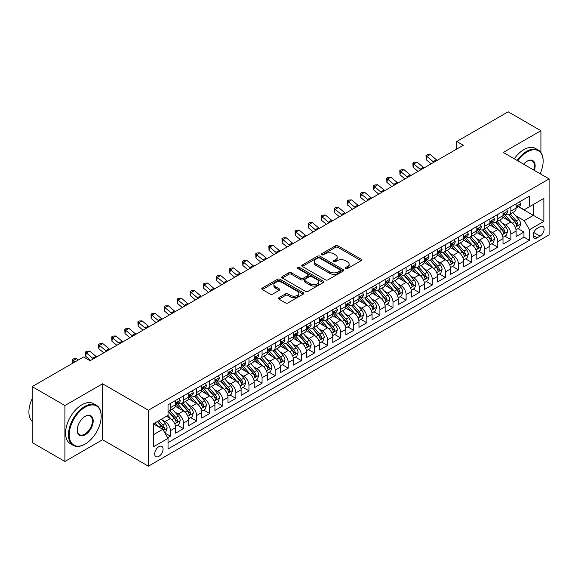 <?xml version="1.0" encoding="UTF-8"?>
<svg xmlns="http://www.w3.org/2000/svg" width="578" height="578" viewBox="0 0 578 578"><rect width="100%" height="100%" fill="white"/><g stroke="black" fill="none" stroke-linecap="round" stroke-linejoin="round"><path stroke-width="0.87" d="M345.637 268.589A1.272 0.737 0 0 0 347.443 268.589L361.098 260.707A1.821 1.048 0 0 0 361.626 259.963A1.821 1.048 0 0 0 361.098 259.219L337.957 245.86A1.821 1.048 0 0 0 335.392 245.86L321.729 253.749A1.272 0.737 0 0 0 321.361 254.269A1.272 0.737 0 0 0 321.729 254.79A1.272 0.737 0 0 0 323.528 254.79L325.298 253.764A5.816 3.36 0 0 1 333.528 253.764L335.457 254.876A5.816 3.36 0 0 1 337.155 257.253A5.816 3.36 0 0 1 335.457 259.63L333.687 260.649A1.272 0.737 0 0 0 333.311 261.169A1.272 0.737 0 0 0 333.687 261.69A1.272 0.737 0 0 0 335.486 261.69L337.256 260.671A5.816 3.36 0 0 1 345.478 260.671L347.407 261.783A5.816 3.36 0 0 1 349.112 264.153A5.816 3.36 0 0 1 347.407 266.53L345.637 267.549A1.272 0.737 0 0 0 345.268 268.069A1.272 0.737 0 0 0 345.637 268.589L345.637 267.549M158.871 456.367A5.925 3.425 120 0 0 162.743 451.143A5.925 3.425 120 0 0 161.833 446.397A5.925 3.425 120 0 0 158.871 446.693A5.925 3.425 120 0 0 154.998 451.909A5.925 3.425 120 0 0 155.908 456.663A5.925 3.425 120 0 0 158.871 456.367M278.964 297.663A1.821 1.048 0 0 0 278.43 298.407A1.821 1.048 0 0 0 278.964 299.144L285.453 302.894A1.821 1.048 0 0 0 288.025 302.894L303.19 294.137A1.821 1.048 0 0 0 303.725 293.393A1.821 1.048 0 0 0 303.19 292.656L280.055 279.297A1.821 1.048 0 0 0 277.483 279.297L262.318 288.054A1.821 1.048 0 0 0 261.783 288.79A1.821 1.048 0 0 0 262.318 289.535L270.157 294.065A1.821 1.048 0 0 0 272.729 294.065L279.217 290.315A1.821 1.048 0 0 0 279.752 289.571A1.821 1.048 0 0 0 279.217 288.834L275.33 286.587A4.862 2.811 0 0 1 273.907 284.6A4.862 2.811 0 0 1 276.905 282.006A4.862 2.811 0 0 1 282.209 282.613L297.439 291.406A4.862 2.811 0 0 1 298.862 293.393A4.862 2.811 0 0 1 295.864 295.987A4.862 2.811 0 0 1 290.561 295.38L288.025 293.913A1.821 1.048 0 0 0 285.453 293.913L278.964 297.663L278.964 299.144M102.559 383.785L64.909 405.525L32.173 386.624L32.173 442.567L64.909 461.468L102.559 439.735L148.394 466.193L148.394 410.25L102.559 383.785L102.559 439.735M540.914 152.491L540.914 130.707L503.265 152.44L549.1 178.905L148.394 410.25M540.914 130.707L508.178 111.807L456.779 141.48L456.779 149.037M32.173 386.624L83.572 356.951L90.117 360.73L463.325 145.259L456.779 141.48M325.428 279.817A1.821 1.048 0 0 0 328.001 279.817L343.166 271.06A1.821 1.048 0 0 0 343.7 270.316A1.821 1.048 0 0 0 343.166 269.572L320.031 256.213A1.821 1.048 0 0 0 317.459 256.213L302.294 264.97A1.821 1.048 0 0 0 301.759 265.714A1.821 1.048 0 0 0 302.294 266.458L325.428 279.817M298.364 268.864A1.272 0.737 0 0 1 299.657 269.045L299.657 267.535L323.181 281.11A1.821 1.048 0 0 1 323.709 281.854A1.821 1.048 0 0 1 323.181 282.599L308.009 291.355A1.821 1.048 0 0 1 305.437 291.355L282.302 277.996L282.302 276.515A1.821 1.048 0 0 0 281.768 277.252A1.821 1.048 0 0 0 282.302 277.996M282.302 276.515L288.798 272.765A1.821 1.048 0 0 1 291.363 272.765L300.748 278.184A1.821 1.048 0 0 0 303.32 278.184L307.626 275.699A1.821 1.048 0 0 0 308.161 274.955A1.821 1.048 0 0 0 307.626 274.21L297.858 268.568A1.272 0.737 0 0 1 297.482 268.055A1.272 0.737 0 0 1 298.27 267.376A1.272 0.737 0 0 1 299.657 267.535M167.678 437.748L170.394 436.18L164.954 433.045M161.869 419.693L165.156 421.593A7.406 4.277 60 0 1 170.394 430.661L175.633 427.641L175.633 433.16L183.486 428.623L177.525 425.184M174.961 412.128L178.248 414.029A7.406 4.277 60 0 1 183.486 423.103L188.724 420.076L188.724 425.596L196.585 421.059L190.624 417.619M188.06 404.571L191.347 406.471A7.406 4.277 60 0 1 196.585 415.539L201.823 412.519L201.823 418.039L209.677 413.501L203.716 410.062M201.151 397.014L204.439 398.907A7.406 4.277 60 0 1 209.677 407.981L214.915 404.954L214.915 410.474L222.768 405.937L216.815 402.498M214.243 389.449L217.53 391.349A7.406 4.277 60 0 1 222.768 400.424L228.007 397.397L228.007 402.917L235.867 398.379L229.907 394.94M227.342 381.892L230.629 383.785A7.406 4.277 60 0 1 235.867 392.859L241.105 389.839L241.105 395.352L248.959 390.822L243.006 387.376M240.434 374.327L243.721 376.227A7.406 4.277 60 0 1 248.959 385.302L254.197 382.275L254.197 387.795L262.058 383.257L256.097 379.818M253.532 366.77L256.82 368.67A7.406 4.277 60 0 1 262.058 377.737L267.296 374.717L267.296 380.237L275.15 375.7L269.196 372.261M266.624 359.205L269.912 361.106A7.406 4.277 60 0 1 275.15 370.18L280.388 367.153L280.388 372.673L288.249 368.135L282.288 364.696M279.723 351.648L283.01 353.548A7.406 4.277 60 0 1 288.249 362.616L293.487 359.595L293.487 365.115L301.34 360.578L295.387 357.139M292.815 344.091L296.102 345.984A7.406 4.277 60 0 1 301.34 355.058L306.578 352.038L306.578 357.551L314.439 353.021L308.479 349.574M305.914 336.526L309.201 338.426A7.406 4.277 60 0 1 314.439 347.501L319.677 344.474L319.677 349.993L327.531 345.456L321.57 342.017M319.005 328.969L322.293 330.869A7.406 4.277 60 0 1 327.531 339.936L332.769 336.916L332.769 342.436L340.63 337.899L334.669 334.46M332.104 321.404L335.392 323.304A7.406 4.277 60 0 1 340.63 332.379L345.868 329.352L345.868 334.872L353.722 330.334L347.761 326.895M345.196 313.847L348.483 315.747A7.406 4.277 60 0 1 353.722 324.814L358.96 321.794L358.96 327.314L366.82 322.777L360.86 319.338M358.288 306.289L361.582 308.182A7.406 4.277 60 0 1 366.82 317.257L372.059 314.23L372.059 319.75L379.912 315.212L373.952 311.773M371.387 298.725L374.674 300.625A7.406 4.277 60 0 1 379.912 309.7L385.15 306.672L385.15 312.192L393.004 307.655L387.05 304.216M384.478 291.168L387.766 293.06A7.406 4.277 60 0 1 393.004 302.135L398.242 299.115L398.242 304.628L406.103 300.098L400.142 296.659M397.577 283.603L400.865 285.503A7.406 4.277 60 0 1 406.103 294.578L411.341 291.55L411.341 297.07L419.195 292.533L413.241 289.094M410.669 276.046L413.956 277.946A7.406 4.277 60 0 1 419.195 287.013L424.433 283.993L424.433 289.513L432.293 284.976L426.333 281.537M423.768 268.481L427.055 270.381A7.406 4.277 60 0 1 432.293 279.456L437.532 276.429L437.532 281.948L445.385 277.411L439.432 273.972M436.86 260.924L440.147 262.824A7.406 4.277 60 0 1 445.385 271.898L450.623 268.871L450.623 274.391L458.484 269.854L452.523 266.415M449.959 253.366L453.246 255.259A7.406 4.277 60 0 1 458.484 264.334L463.722 261.314L463.722 266.826L471.576 262.296L465.622 258.85M463.05 245.802L466.338 247.702A7.406 4.277 60 0 1 471.576 256.776L476.814 253.749L476.814 259.269L484.675 254.732L478.714 251.293M476.149 238.244L479.437 240.145A7.406 4.277 60 0 1 484.675 249.212L489.913 246.192L489.913 251.712L497.766 247.174L491.806 243.735M489.241 230.68L492.528 232.58A7.406 4.277 60 0 1 497.766 241.655L503.005 238.627L503.005 244.147L510.865 239.61L510.865 234.09A7.406 4.277 -120 0 0 505.627 225.023L502.34 223.122M504.905 236.171L510.865 239.61M175.633 427.641A7.406 4.277 -120 0 0 170.394 418.566L166.464 416.297M188.724 420.076A7.406 4.277 -120 0 0 183.486 411.009L175.387 406.327M201.823 412.519A7.406 4.277 -120 0 0 196.585 403.444L188.486 398.769M214.915 404.954A7.406 4.277 -120 0 0 209.677 395.887L201.578 391.212M228.007 397.397A7.406 4.277 -120 0 0 222.768 388.322L214.676 383.648M241.105 389.839A7.406 4.277 -120 0 0 235.867 380.765L227.768 376.09M254.197 382.275A7.406 4.277 -120 0 0 248.959 373.2L240.867 368.526M267.296 374.717A7.406 4.277 -120 0 0 262.058 365.643L253.959 360.968M280.388 367.153A7.406 4.277 -120 0 0 275.15 358.085L267.05 353.404M293.487 359.595A7.406 4.277 -120 0 0 288.249 350.521L280.149 345.846M306.578 352.038A7.406 4.277 -120 0 0 301.34 342.964L293.241 338.289M319.677 344.474A7.406 4.277 -120 0 0 314.439 335.399L306.34 330.724M332.769 336.916A7.406 4.277 -120 0 0 327.531 327.842L319.432 323.167M345.868 329.352A7.406 4.277 -120 0 0 340.63 320.284L332.531 315.602M358.96 321.794A7.406 4.277 -120 0 0 353.722 312.72L345.622 308.045M372.059 314.23A7.406 4.277 -120 0 0 366.82 305.162L358.721 300.488M385.15 306.672A7.406 4.277 -120 0 0 379.912 297.598L371.813 292.923M398.242 299.115A7.406 4.277 -120 0 0 393.004 290.04L384.912 285.366M411.341 291.55A7.406 4.277 -120 0 0 406.103 282.476L398.004 277.801M424.433 283.993A7.406 4.277 -120 0 0 419.195 274.918L411.103 270.244M437.532 276.429A7.406 4.277 -120 0 0 432.293 267.361L424.194 262.687M450.623 268.871A7.406 4.277 -120 0 0 445.385 259.797L437.286 255.122M463.722 261.314A7.406 4.277 -120 0 0 458.484 252.239L450.385 247.565M476.814 253.749A7.406 4.277 -120 0 0 471.576 244.675L463.477 240M489.913 246.192A7.406 4.277 -120 0 0 484.675 237.117L476.575 232.443M503.005 238.627A7.406 4.277 -120 0 0 497.766 229.56L489.667 224.878M540.062 226.757L537.186 228.426A5.744 3.316 120 0 0 533.436 233.483A5.744 3.316 120 0 0 534.31 238.085A5.744 3.316 120 0 0 537.186 237.796L540.062 236.135A5.744 3.316 120 0 0 543.811 231.077A5.744 3.316 120 0 0 542.937 226.475A5.744 3.316 120 0 0 540.062 226.757M148.394 466.193L549.1 234.849L549.1 178.905M153.632 434.591L162.794 429.302L168.032 438.377L168.032 448.962L529.455 240.296L529.455 229.712L524.217 220.637L515.432 215.565M168.032 438.377L153.632 446.693L153.632 423.703L168.032 415.387L168.032 404.802L529.455 196.137L529.455 206.722L543.862 198.406L543.862 221.388L529.455 229.712M178.183 403.104L178.248 403.141A7.406 4.277 60 0 0 181.954 403.509L187.193 400.482A7.406 4.277 -120 0 0 188.724 397.093L188.724 392.859M191.275 395.54L191.347 395.583A7.406 4.277 60 0 0 195.046 395.952L200.284 392.924A7.406 4.277 -120 0 0 201.823 389.536L201.823 385.302M204.374 387.983L204.439 388.019A7.406 4.277 60 0 0 208.145 388.387L213.383 385.367A7.406 4.277 -120 0 0 214.915 381.971L214.915 377.737M217.465 380.425L217.53 380.461A7.406 4.277 60 0 0 221.237 380.83L226.475 377.802A7.406 4.277 -120 0 0 228.007 374.414L228.007 370.18M230.557 372.861L230.629 372.904A7.406 4.277 60 0 0 234.336 373.265L239.574 370.245A7.406 4.277 -120 0 0 241.105 366.849L241.105 362.616M243.656 365.303L243.721 365.339A7.406 4.277 60 0 0 247.427 365.708L252.665 362.681A7.406 4.277 -120 0 0 254.197 359.292L254.197 355.058M256.748 357.739L256.82 357.782A7.406 4.277 60 0 0 260.526 358.15L265.757 355.123A7.406 4.277 -120 0 0 267.296 351.735L267.296 347.501M269.847 350.181L269.912 350.217A7.406 4.277 60 0 0 273.618 350.586L278.856 347.566A7.406 4.277 -120 0 0 280.388 344.17L280.388 339.936M282.938 342.617L283.01 342.66A7.406 4.277 60 0 0 286.71 343.029L291.948 340.001A7.406 4.277 -120 0 0 293.487 336.613L293.487 332.379M296.037 335.059L296.102 335.103A7.406 4.277 60 0 0 299.809 335.464L305.047 332.444A7.406 4.277 -120 0 0 306.578 329.048L306.578 324.814M309.129 327.502L309.201 327.538A7.406 4.277 60 0 0 312.9 327.907L318.138 324.879A7.406 4.277 -120 0 0 319.677 321.491L319.677 317.257M322.228 319.937L322.293 319.981A7.406 4.277 60 0 0 325.999 320.342L331.237 317.322A7.406 4.277 -120 0 0 332.769 313.933L332.769 309.7M335.319 312.38L335.392 312.416A7.406 4.277 60 0 0 339.091 312.785L344.329 309.757A7.406 4.277 -120 0 0 345.868 306.369L345.868 302.135M348.418 304.816L348.483 304.859A7.406 4.277 60 0 0 352.19 305.227L357.428 302.2A7.406 4.277 -120 0 0 358.96 298.812L358.96 294.578M361.51 297.258L361.582 297.294A7.406 4.277 60 0 0 365.282 297.663L370.52 294.643A7.406 4.277 -120 0 0 372.059 291.247L372.059 287.013M374.609 289.701L374.674 289.737A7.406 4.277 60 0 0 378.38 290.105L383.619 287.078A7.406 4.277 -120 0 0 385.15 283.69L385.15 279.456M387.701 282.136L387.766 282.18A7.406 4.277 60 0 0 391.472 282.541L396.71 279.521A7.406 4.277 -120 0 0 398.242 276.125L398.242 271.891M400.792 274.579L400.865 274.615A7.406 4.277 60 0 0 404.571 274.984L409.809 271.956A7.406 4.277 -120 0 0 411.341 268.568L411.341 264.334M413.891 267.014L413.956 267.058A7.406 4.277 60 0 0 417.663 267.426L422.901 264.399A7.406 4.277 -120 0 0 424.433 261.01L424.433 256.776M426.983 259.457L427.055 259.493A7.406 4.277 60 0 0 430.762 259.862L435.993 256.842A7.406 4.277 -120 0 0 437.532 253.446L437.532 249.212M440.082 251.892L440.147 251.936A7.406 4.277 60 0 0 443.853 252.304L449.092 249.277A7.406 4.277 -120 0 0 450.623 245.888L450.623 241.655M453.174 244.335L453.246 244.378A7.406 4.277 60 0 0 456.945 244.74L462.183 241.72A7.406 4.277 -120 0 0 463.722 238.324L463.722 234.09M466.273 236.778L466.338 236.814A7.406 4.277 60 0 0 470.044 237.182L475.282 234.155A7.406 4.277 -120 0 0 476.814 230.766L476.814 226.533M479.364 229.213L479.437 229.256A7.406 4.277 60 0 0 483.136 229.618L488.374 226.598A7.406 4.277 -120 0 0 489.913 223.209L489.913 218.975M492.463 221.656L492.528 221.692A7.406 4.277 60 0 0 496.235 222.06L501.473 219.033A7.406 4.277 -120 0 0 503.005 215.645L503.005 211.411M168.032 442.611L523.957 237.117L523.957 232.053L516.103 236.59L516.103 231.07A7.406 4.277 -120 0 0 510.865 221.995L502.766 217.321M505.555 214.091L505.627 214.135A7.406 4.277 -120 0 0 509.326 214.503A7.406 4.277 -120 0 0 510.865 211.107L510.865 206.873M509.326 214.503L514.565 211.476A7.406 4.277 -120 0 0 516.103 208.087L516.103 203.853M170.394 403.444L170.394 407.678A7.406 4.277 60 0 1 168.855 411.066A7.406 4.277 60 0 1 168.032 411.37M168.855 411.066L174.094 408.046A7.406 4.277 -120 0 0 175.633 404.658L175.633 400.417M183.486 395.887L183.486 400.12A7.406 4.277 60 0 1 181.954 403.509M196.585 388.322L196.585 392.556A7.406 4.277 60 0 1 195.046 395.952M209.677 380.765L209.677 384.999A7.406 4.277 60 0 1 208.145 388.387M222.768 373.2L222.768 377.434A7.406 4.277 60 0 1 221.237 380.83M235.867 365.643L235.867 369.877A7.406 4.277 60 0 1 234.336 373.265M248.959 358.085L248.959 362.319A7.406 4.277 60 0 1 247.427 365.708M262.058 350.521L262.058 354.755A7.406 4.277 60 0 1 260.526 358.15M275.15 342.964L275.15 347.197A7.406 4.277 60 0 1 273.618 350.586M288.249 335.399L288.249 339.633A7.406 4.277 60 0 1 286.71 343.029M301.34 327.842L301.34 332.075A7.406 4.277 60 0 1 299.809 335.464M314.439 320.277L314.439 324.518A7.406 4.277 60 0 1 312.9 327.907M327.531 312.72L327.531 316.954A7.406 4.277 60 0 1 325.999 320.342M340.63 305.162L340.63 309.396A7.406 4.277 60 0 1 339.091 312.785M353.722 297.598L353.722 301.832A7.406 4.277 60 0 1 352.19 305.227M366.82 290.04L366.82 294.274A7.406 4.277 60 0 1 365.282 297.663M379.912 282.476L379.912 286.71A7.406 4.277 60 0 1 378.38 290.105M393.004 274.918L393.004 279.152A7.406 4.277 60 0 1 391.472 282.541M406.103 267.361L406.103 271.595A7.406 4.277 60 0 1 404.571 274.984M419.195 259.797L419.195 264.03A7.406 4.277 60 0 1 417.663 267.426M432.293 252.239L432.293 256.473A7.406 4.277 60 0 1 430.762 259.862M445.385 244.675L445.385 248.908A7.406 4.277 60 0 1 443.853 252.304M458.484 237.117L458.484 241.351A7.406 4.277 60 0 1 456.945 244.74M471.576 229.56L471.576 233.794A7.406 4.277 60 0 1 470.044 237.182M484.675 221.995L484.675 226.229A7.406 4.277 60 0 1 483.136 229.618M497.766 214.438L497.766 218.672A7.406 4.277 60 0 1 496.235 222.06M497.766 241.655L497.766 247.174M484.675 249.212L484.675 254.732M471.576 256.776L471.576 262.296M458.484 264.334L458.484 269.854M445.385 271.898L445.385 277.411M432.293 279.456L432.293 284.976M419.195 287.013L419.195 292.533M406.103 294.578L406.103 300.098M393.004 302.135L393.004 307.655M379.912 309.7L379.912 315.212M366.82 317.257L366.82 322.777M353.722 324.814L353.722 330.334M340.63 332.379L340.63 337.899M327.531 339.936L327.531 345.456M314.439 347.501L314.439 353.021M301.34 355.058L301.34 360.578M288.249 362.616L288.249 368.135M275.15 370.18L275.15 375.7M262.058 377.737L262.058 383.257M248.959 385.302L248.959 390.822M235.867 392.859L235.867 398.379M222.768 400.424L222.768 405.937M209.677 407.981L209.677 413.501M196.585 415.539L196.585 421.059M183.486 423.103L183.486 428.623M170.394 430.661L170.394 436.18M162.794 429.302L153.632 424.006M524.217 220.637L533.386 215.341L533.386 204.453L543.862 198.406M518.387 206.686L543.862 221.388M518.654 206.534L524.217 209.749L529.455 206.722M540.914 174.18L540.914 171.854M64.909 405.525L64.909 461.468M517.996 228.613L523.957 232.053M523.957 237.117L529.455 240.296M346.15 268.77L347.407 268.04A5.816 3.36 0 0 0 349.112 265.67L349.112 264.153M337.155 257.253L337.155 258.763A5.816 3.36 0 0 1 335.457 261.14L334.192 261.87M361.069 260.721L337.957 247.377A1.821 1.048 0 0 0 335.392 247.377L322.242 254.963M343.144 271.068L320.031 257.73A1.821 1.048 0 0 0 317.459 257.73L302.316 266.472M339.951 270.836A1.272 0.737 0 0 0 340.326 270.316A1.272 0.737 0 0 0 339.951 269.796L319.641 258.07A1.272 0.737 0 0 0 317.842 258.07L315.978 259.146A5.816 3.36 0 0 0 314.273 261.523A5.816 3.36 0 0 0 315.978 263.893L329.865 271.913A5.816 3.36 0 0 0 338.087 271.913L339.951 270.836L339.951 272.346A1.272 0.737 0 0 0 340.326 271.826L340.326 270.316M314.273 261.523L314.273 263.033A5.816 3.36 0 0 0 315.978 265.41L315.978 263.893M339.951 272.346L338.087 273.423A5.816 3.36 0 0 1 329.865 273.423L315.978 265.41M282.331 278.011L288.798 274.275L288.798 272.765M308.161 274.955L308.161 276.465A1.821 1.048 0 0 1 307.626 277.209L303.32 279.694A1.821 1.048 0 0 1 300.748 279.694L291.363 274.275A1.821 1.048 0 0 0 288.798 274.275M299.657 269.045L323.153 282.613M310.487 283.805A4.862 2.811 0 0 0 315.783 284.412A4.862 2.811 0 0 0 318.789 281.818A4.862 2.811 0 0 0 317.365 279.831L311.997 276.732A1.821 1.048 0 0 0 309.425 276.732L305.119 279.217A1.821 1.048 0 0 0 304.584 279.962A1.821 1.048 0 0 0 305.119 280.706L310.487 283.805L310.487 285.315A4.862 2.811 0 0 0 315.783 285.922A4.862 2.811 0 0 0 318.789 283.328L318.789 281.818M304.584 279.962L304.584 281.472A1.821 1.048 0 0 0 305.119 282.216L305.119 280.706M310.487 285.315L305.119 282.216M298.862 293.393L298.862 294.91A4.862 2.811 0 0 1 295.864 297.497A4.862 2.811 0 0 1 290.561 296.89L288.025 295.423A1.821 1.048 0 0 0 285.453 295.423L278.986 299.158M273.907 284.6L273.907 286.11A4.862 2.811 0 0 0 275.33 288.097L275.33 286.587M279.196 290.329L275.33 288.097M303.168 294.151L280.055 280.807A1.821 1.048 0 0 0 277.483 280.807L262.34 289.549M515.988 229.769L519.376 227.819L520.684 224.04A4.906 2.832 -120 0 0 518.769 219.43L512.787 212.502M511.588 222.472L504.753 214.561M507.701 220.167L503.727 215.572A11.762 6.792 -120 0 0 503.366 215.168M508.662 214.763L514.716 221.771A4.906 2.832 60 0 1 516.465 225.153C517.202 226.143 517.722 225.839 518.033 224.25A4.906 2.832 -120 0 0 516.284 220.868L510.302 213.939M509.016 214.655L515.518 222.183A2.5 1.445 60 0 1 516.147 223.159L518.033 224.25M516.465 225.153L516.819 225.738M519.571 201.845L520.684 203.774A4.906 2.832 60 0 1 519.665 205.949L517.18 207.386A4.906 2.832 -120 0 0 518.033 206.252L517.931 205.819M516.262 207.61L516.284 207.61A4.906 2.832 -120 0 0 517.18 207.386M517.397 205.884L518.033 206.252C517.722 205.515 517.202 205.819 516.465 207.162A4.906 2.832 60 0 1 516.103 207.856M433.897 162.252A9.262 5.347 60 0 1 433.132 161.659L426.889 156.414L426.159 159.68L431.123 163.849M437.17 160.359A9.262 5.347 60 0 1 436.404 159.766L430.162 154.521L426.889 156.414L425.993 155.431L427.301 154.673L430.162 154.521M426.159 159.68L425.993 155.431M540.119 173.718A22.593 13.041 120 0 0 543.139 161.175A22.593 13.041 120 0 0 527.165 151.949A22.593 13.041 120 0 0 517.816 160.843M517.137 160.453A23.149 13.366 -60 0 1 526.775 151.27A23.149 13.366 -60 0 1 538.349 150.121A23.149 13.366 -60 0 1 543.139 160.72A23.149 13.366 -60 0 1 543.139 160.951M523.61 164.188A11.3 6.524 -60 0 1 527.165 161.175L527.165 161.175A11.3 6.524 -60 0 1 534.318 170.366M514.261 158.784A23.149 13.366 -60 0 1 523.892 149.608A23.149 13.366 -60 0 1 535.466 148.459L538.349 150.121M533.631 169.975A10.744 6.199 120 0 0 532.143 160.865A10.744 6.199 120 0 0 526.97 161.291M84.814 444.236L85.212 444.005A22.593 13.041 120 0 0 101.186 416.333A22.593 13.041 120 0 0 85.212 407.114A22.593 13.041 120 0 0 69.23 434.779A22.593 13.041 120 0 0 85.212 444.005L84.814 444.236A23.149 13.366 -60 0 1 73.24 445.378A23.149 13.366 -60 0 1 69.692 426.831A23.149 13.366 -60 0 1 84.814 406.428A23.149 13.366 -60 0 1 96.389 405.286A23.149 13.366 -60 0 1 101.186 415.878A23.149 13.366 -60 0 1 101.186 416.109M85.212 434.786A11.3 6.524 -60 0 1 77.221 430.169A11.3 6.524 -60 0 1 85.212 416.333L85.212 416.333A11.3 6.524 -60 0 1 93.195 420.95A11.3 6.524 -60 0 1 85.212 434.786M77.221 429.938A10.744 6.199 120 0 0 79.446 434.634A10.744 6.199 120 0 0 84.814 434.1A10.744 6.199 120 0 0 91.83 424.635A10.744 6.199 120 0 0 90.19 416.03A10.744 6.199 120 0 0 85.009 416.456M73.24 445.378L70.357 443.716A23.149 13.366 -60 0 1 66.81 425.17A23.149 13.366 -60 0 1 81.932 404.766A23.149 13.366 -60 0 1 93.506 403.625L96.389 405.286M32.173 421.398A23.149 13.366 -60 0 1 32.173 398.719M502.896 237.334L506.277 235.376L507.585 231.597A4.906 2.832 -120 0 0 505.678 226.988L499.695 220.066M498.496 230.037L491.654 222.118M494.602 227.732L490.635 223.137A11.762 6.792 -120 0 0 490.274 222.725M495.563 222.328L501.617 229.336A4.906 2.832 60 0 1 503.366 232.717C504.103 233.7 504.63 233.396 504.941 231.807A4.906 2.832 -120 0 0 503.192 228.426L497.203 221.497M495.924 222.212L502.427 229.741A2.5 1.445 60 0 1 503.055 230.716L504.941 231.807M503.366 232.717L503.727 233.295M489.797 244.891L493.186 242.941L494.493 239.155A4.906 2.832 -120 0 0 492.579 234.552L486.597 227.624M485.397 237.594L478.562 229.676M481.51 235.289L477.536 230.694A11.762 6.792 -120 0 0 477.175 230.29M482.471 229.885L488.526 236.893A4.906 2.832 60 0 1 490.274 240.275C491.011 241.264 491.531 240.961 491.842 239.364A4.906 2.832 -120 0 0 490.093 235.99L484.111 229.061M482.825 229.769L489.328 237.305A2.5 1.445 60 0 1 489.956 238.281L491.842 239.364M490.274 240.275L490.628 240.86M476.705 252.456L480.087 250.498L481.395 246.719A4.906 2.832 -120 0 0 479.487 242.11L473.505 235.181M472.305 245.159L465.463 237.24M468.411 242.854L464.445 238.259A11.762 6.792 -120 0 0 464.083 237.847M469.379 237.45L475.427 244.458A4.906 2.832 60 0 1 477.175 247.832C477.912 248.822 478.44 248.518 478.75 246.929A4.906 2.832 -120 0 0 477.002 243.548L471.019 236.619M469.733 237.334L476.236 244.862A2.5 1.445 60 0 1 476.864 245.838L478.75 246.929M477.175 247.832L477.536 248.417M463.614 260.013L466.995 258.063L468.303 254.277A4.906 2.832 -120 0 0 466.395 249.674L460.406 242.746M459.207 252.716L452.372 244.797M455.32 250.411L451.353 245.816A11.762 6.792 -120 0 0 450.985 245.404M456.28 245.007L462.335 252.015A4.906 2.832 60 0 1 464.083 255.397C464.82 256.379 465.341 256.083 465.651 254.486A4.906 2.832 -120 0 0 463.903 251.105L457.921 244.183M456.634 244.891L463.137 252.42A2.5 1.445 60 0 1 463.773 253.402L465.651 254.486M464.083 255.397L464.437 255.975M506.473 209.409L507.585 211.338A4.906 2.832 60 0 1 506.574 213.506L504.081 214.944A4.906 2.832 -120 0 0 504.941 213.817L504.832 213.376M503.171 215.175L503.192 215.175A4.906 2.832 -120 0 0 504.081 214.944M504.305 213.448L504.941 213.817C504.63 213.072 504.11 213.376 503.366 214.72A4.906 2.832 60 0 1 503.005 215.421M420.806 169.809A9.262 5.347 60 0 1 420.033 169.217L413.79 163.971L413.068 167.237L418.031 171.413M424.079 167.916A9.262 5.347 60 0 1 423.306 167.324L417.07 162.078L413.79 163.971L412.894 162.989L414.209 162.23L417.07 162.078M413.068 167.237L412.894 162.989M493.381 216.967L494.493 218.896A4.906 2.832 60 0 1 493.475 221.071L490.989 222.501A4.906 2.832 -120 0 0 491.842 221.374L491.741 220.941M490.072 222.732L490.093 222.732A4.906 2.832 -120 0 0 490.989 222.501M491.213 221.006L491.842 221.374C491.538 220.637 491.011 220.933 490.274 222.284A4.906 2.832 60 0 1 489.913 222.978M407.707 177.367A9.262 5.347 60 0 1 406.941 176.774L400.699 171.529L399.969 174.794L404.932 178.97M410.98 175.481A9.262 5.347 60 0 1 410.214 174.888L403.971 169.643L400.699 171.529L399.803 170.546L401.11 169.795L403.971 169.643M399.969 174.794L399.803 170.546M480.289 224.531L481.395 226.453A4.906 2.832 60 0 1 480.383 228.628L477.898 230.066A4.906 2.832 -120 0 0 478.75 228.931L478.642 228.498M476.98 230.297L477.002 230.297A4.906 2.832 -120 0 0 477.898 230.066M478.114 228.57L478.75 228.931C478.44 228.194 477.919 228.498 477.175 229.842A4.906 2.832 60 0 1 476.814 230.543M394.615 184.931A9.262 5.347 60 0 1 393.842 184.339L387.6 179.093L386.877 182.359L391.841 186.528M397.888 183.038A9.262 5.347 60 0 1 397.115 182.446L390.88 177.2L387.6 179.093L386.704 178.111L388.019 177.352L390.88 177.2M386.877 182.359L386.704 178.111M467.19 232.089L468.303 234.018A4.906 2.832 60 0 1 467.284 236.185L464.799 237.623A4.906 2.832 -120 0 0 465.651 236.496L465.55 236.062M463.881 237.854L463.903 237.854A4.906 2.832 -120 0 0 464.799 237.623M465.023 236.127L465.651 236.496C465.348 235.752 464.82 236.055 464.083 237.399A4.906 2.832 60 0 1 463.722 238.1M381.516 192.488A9.262 5.347 60 0 1 380.75 191.896L374.508 186.651L373.778 189.916L378.749 194.092M384.796 190.603A9.262 5.347 60 0 1 384.023 190.01L377.781 184.765L374.508 186.651L373.612 185.668L374.92 184.917L377.781 184.765M373.778 189.916L373.612 185.668M450.515 267.571L453.896 265.62L455.211 261.841A4.906 2.832 -120 0 0 453.296 257.232L447.314 250.303M446.115 260.281L439.28 252.362M442.221 257.969L438.254 253.374A11.762 6.792 -120 0 0 437.893 252.969M443.189 252.572L449.236 259.573A4.906 2.832 60 0 1 450.985 262.954C451.721 263.944 452.249 263.64 452.56 262.051A4.906 2.832 -120 0 0 450.811 258.669L444.829 251.741M443.543 252.456L450.045 259.984A2.5 1.445 60 0 1 450.674 260.96L452.56 262.051M450.985 262.954L451.346 263.539M454.098 239.646L455.211 241.575A4.906 2.832 60 0 1 454.192 243.75L451.707 245.188A4.906 2.832 -120 0 0 452.56 244.053L452.458 243.62M450.789 245.412L450.811 245.412A4.906 2.832 -120 0 0 451.707 245.188M451.924 243.692L452.56 244.053C452.249 243.316 451.729 243.62 450.985 244.964A4.906 2.832 60 0 1 450.623 245.657M368.424 200.053A9.262 5.347 60 0 1 367.651 199.461L361.416 194.215L360.686 197.481L365.65 201.65M371.697 198.16A9.262 5.347 60 0 1 370.924 197.568L364.689 192.322L361.416 194.215L360.52 193.233L361.828 192.474L364.689 192.322M360.686 197.481L360.52 193.233M437.423 275.135L440.804 273.177L442.112 269.399A4.906 2.832 -120 0 0 440.205 264.789L434.215 257.867M433.023 267.838L426.181 259.919M429.129 265.533L425.162 260.938A11.762 6.792 -120 0 0 424.794 260.526M430.09 260.129L436.144 267.137A4.906 2.832 60 0 1 437.893 270.518C438.63 271.501 439.157 271.198 439.461 269.608A4.906 2.832 -120 0 0 437.712 266.227L431.73 259.298M430.444 260.013L436.946 267.542A2.5 1.445 60 0 1 437.582 268.524L439.461 269.608M437.893 270.518L438.247 271.096M441 247.211L442.112 249.14A4.906 2.832 60 0 1 441.101 251.307L438.608 252.745A4.906 2.832 -120 0 0 439.461 251.618L439.359 251.177M437.698 252.976L437.712 252.976A4.906 2.832 -120 0 0 438.608 252.745M438.832 251.249L439.461 251.618C439.157 250.874 438.63 251.177 437.893 252.521A4.906 2.832 60 0 1 437.532 253.222M355.333 207.61A9.262 5.347 60 0 1 354.56 207.018L348.317 201.773L347.588 205.038L352.558 209.214M358.606 205.717A9.262 5.347 60 0 1 357.833 205.125L351.59 199.88L348.317 201.773L347.421 200.79L348.729 200.031L351.59 199.88M347.588 205.038L347.421 200.79M424.324 282.693L427.706 280.742L429.02 276.963A4.906 2.832 -120 0 0 427.106 272.354L421.124 265.425M419.924 275.395L413.089 267.484M416.037 273.091L412.063 268.495A11.762 6.792 -120 0 0 411.702 268.091M416.998 267.686L423.045 274.695A4.906 2.832 60 0 1 424.794 278.076C425.538 279.066 426.058 278.762 426.369 277.173A4.906 2.832 -120 0 0 424.62 273.791L418.638 266.863M417.352 267.578L423.855 275.106A2.5 1.445 60 0 1 424.483 276.082L426.369 277.173M424.794 278.076L425.155 278.661M427.908 254.768L429.02 256.697A4.906 2.832 60 0 1 428.002 258.872L425.516 260.302A4.906 2.832 -120 0 0 426.369 259.175L426.268 258.742M424.599 260.534L424.62 260.534A4.906 2.832 -120 0 0 425.516 260.302M425.733 258.807L426.369 259.175C426.058 258.438 425.538 258.742 424.794 260.086A4.906 2.832 60 0 1 424.433 260.779M342.234 215.168A9.262 5.347 60 0 1 341.461 214.583L335.226 209.33L334.496 212.596L339.459 216.772M345.507 213.282A9.262 5.347 60 0 1 344.741 212.69L338.498 207.444L335.226 209.33L334.33 208.347L335.637 207.596L338.498 207.444M334.496 212.596L334.33 208.347M411.233 290.257L414.614 288.299L415.922 284.521A4.906 2.832 -120 0 0 414.014 279.911L408.032 272.982M406.833 282.96L399.99 275.041M402.938 280.655L398.972 276.06A11.762 6.792 -120 0 0 398.603 275.648M403.899 275.251L409.954 282.259A4.906 2.832 60 0 1 411.702 285.64C412.439 286.623 412.967 286.32 413.27 284.73A4.906 2.832 -120 0 0 411.522 281.349L405.539 274.42M404.253 275.135L410.756 282.664A2.5 1.445 60 0 1 411.392 283.639L413.27 284.73M411.702 285.64L412.056 286.218M414.809 262.333L415.922 264.262A4.906 2.832 60 0 1 414.91 266.429L412.417 267.867A4.906 2.832 -120 0 0 413.27 266.733L413.169 266.299M411.507 268.098L411.522 268.098A4.906 2.832 -120 0 0 412.417 267.867M412.641 266.371L413.27 266.733C412.967 265.996 412.439 266.299 411.702 267.643A4.906 2.832 60 0 1 411.341 268.344M329.142 222.732A9.262 5.347 60 0 1 328.369 222.14L322.127 216.894L321.397 220.16L326.368 224.336M332.415 220.839A9.262 5.347 60 0 1 331.642 220.247L325.4 215.002L322.127 216.894L321.231 215.912L322.538 215.153L325.4 215.002M321.397 220.16L321.231 215.912M398.134 297.815L401.522 295.864L402.83 292.078A4.906 2.832 -120 0 0 400.915 287.476L394.933 280.547M393.734 290.517L386.899 282.599M389.847 288.212L385.873 283.617A11.762 6.792 -120 0 0 385.512 283.206M390.807 282.808L396.855 289.816A4.906 2.832 60 0 1 398.61 293.198C399.347 294.188 399.868 293.884 400.178 292.287A4.906 2.832 -120 0 0 398.43 288.906L392.448 281.985M391.161 282.693L397.664 290.221A2.5 1.445 60 0 1 398.293 291.204L400.178 292.287M398.61 293.198L398.965 293.776M401.717 269.89L402.83 271.819A4.906 2.832 60 0 1 401.811 273.986L399.326 275.424A4.906 2.832 -120 0 0 400.178 274.297L400.077 273.864M398.408 275.655L398.43 275.655A4.906 2.832 -120 0 0 399.326 275.424M399.543 273.929L400.178 274.297C399.868 273.56 399.347 273.856 398.61 275.2A4.906 2.832 60 0 1 398.242 275.901M316.043 230.29A9.262 5.347 60 0 1 315.277 229.697L309.035 224.452L308.305 227.718L313.269 231.894M319.316 228.404A9.262 5.347 60 0 1 318.55 227.811L312.308 222.566L309.035 224.452L308.139 223.469L309.447 222.718L312.308 222.566M308.305 227.718L308.139 223.469M385.042 305.372L388.423 303.421L389.731 299.642A4.906 2.832 -120 0 0 387.824 295.033L381.841 288.104M380.642 298.082L373.8 290.163M376.748 295.777L372.781 291.182A11.762 6.792 -120 0 0 372.413 290.77M377.709 290.373L383.763 297.374A4.906 2.832 60 0 1 385.512 300.755C386.249 301.745 386.776 301.441 387.087 299.852A4.906 2.832 -120 0 0 385.331 296.471L379.349 289.542M378.07 290.257L384.572 297.786A2.5 1.445 60 0 1 385.201 298.761L387.087 299.852M385.512 300.755L385.866 301.34M388.618 277.454L389.731 279.376A4.906 2.832 60 0 1 388.719 281.551L386.227 282.989A4.906 2.832 -120 0 0 387.087 281.854L386.978 281.421M385.316 283.22L385.331 283.22A4.906 2.832 -120 0 0 386.227 282.989M386.451 281.493L387.087 281.854C386.776 281.118 386.249 281.421 385.512 282.765A4.906 2.832 60 0 1 385.15 283.458M302.951 237.854A9.262 5.347 60 0 1 302.178 237.262L295.936 232.016L295.214 235.282L300.177 239.451M306.224 235.961A9.262 5.347 60 0 1 305.451 235.369L299.209 230.123L295.936 232.016L295.04 231.034L296.348 230.275L299.209 230.123M295.214 235.282L295.04 231.034M371.943 312.936L375.332 310.978L376.639 307.2A4.906 2.832 -120 0 0 374.725 302.59L368.742 295.669M367.543 305.639L360.708 297.721M363.656 303.334L359.682 298.739A11.762 6.792 -120 0 0 359.321 298.327M364.617 297.93L370.664 304.938A4.906 2.832 60 0 1 372.42 308.32C373.157 309.302 373.677 308.999 373.988 307.409A4.906 2.832 -120 0 0 372.239 304.028L366.257 297.099M364.971 297.815L371.473 305.343A2.5 1.445 60 0 1 372.102 306.326L373.988 307.409M372.42 308.32L372.774 308.898M375.527 285.012L376.639 286.941A4.906 2.832 60 0 1 375.621 289.108L373.135 290.546A4.906 2.832 -120 0 0 373.988 289.419L373.887 288.978M372.218 290.777L372.239 290.777A4.906 2.832 -120 0 0 373.135 290.546M373.352 289.051L373.988 289.419C373.677 288.675 373.157 288.978 372.42 290.322A4.906 2.832 60 0 1 372.059 291.023M289.853 245.412A9.262 5.347 60 0 1 289.087 244.819L282.844 239.574L282.115 242.839L287.078 247.016M293.125 243.526A9.262 5.347 60 0 1 292.36 242.933L286.117 237.688L282.844 239.574L281.948 238.591L283.256 237.84L286.117 237.688M282.115 242.839L281.948 238.591M358.851 320.494L362.233 318.543L363.54 314.764A4.906 2.832 -120 0 0 361.633 310.155L355.651 303.226M354.451 313.197L347.609 305.285M350.557 310.892L346.59 306.297A11.762 6.792 -120 0 0 346.222 305.892M351.518 305.487L357.572 312.496A4.906 2.832 60 0 1 359.321 315.877C360.058 316.867 360.585 316.563 360.896 314.974A4.906 2.832 -120 0 0 359.14 311.593L353.158 304.664M351.879 305.379L358.382 312.908A2.5 1.445 60 0 1 359.01 313.883L360.896 314.974M359.321 315.877L359.682 316.462M362.428 292.569L363.54 294.498A4.906 2.832 60 0 1 362.529 296.673L360.036 298.111A4.906 2.832 -120 0 0 360.896 296.976L360.788 296.543M359.126 298.335L359.14 298.335A4.906 2.832 -120 0 0 360.036 298.111M360.26 296.608L360.896 296.976C360.585 296.239 360.058 296.543 359.321 297.887A4.906 2.832 60 0 1 358.96 298.58M276.761 252.976A9.262 5.347 60 0 1 275.988 252.384L269.745 247.138L269.023 250.404L273.986 254.573M280.034 251.083A9.262 5.347 60 0 1 279.261 250.491L273.018 245.245L269.745 247.138L268.849 246.156L270.164 245.397L273.018 245.245M269.023 250.404L268.849 246.156M345.752 328.058L349.141 326.1L350.449 322.322A4.906 2.832 -120 0 0 348.534 317.712L342.552 310.783M341.352 320.761L334.518 312.843M337.465 318.456L333.492 313.861A11.762 6.792 -120 0 0 333.13 313.449M338.426 313.052L344.481 320.06A4.906 2.832 60 0 1 346.229 323.442C346.966 324.424 347.486 324.121 347.797 322.531A4.906 2.832 -120 0 0 346.049 319.15L340.066 312.221M338.78 312.936L345.283 320.465A2.5 1.445 60 0 1 345.911 321.44L347.797 322.531M346.229 323.442L346.583 324.02M349.336 300.134L350.449 302.063A4.906 2.832 60 0 1 349.43 304.23L346.945 305.668A4.906 2.832 -120 0 0 347.797 304.541L347.696 304.1M346.027 305.899L346.049 305.899A4.906 2.832 -120 0 0 346.945 305.668M347.161 304.173L347.797 304.541C347.486 303.797 346.966 304.1 346.229 305.444A4.906 2.832 60 0 1 345.868 306.145M263.662 260.534A9.262 5.347 60 0 1 262.896 259.941L256.654 254.696L255.924 257.961L260.888 262.137M266.935 258.641A9.262 5.347 60 0 1 266.169 258.048L259.927 252.803L256.654 254.696L255.758 253.713L257.066 252.954L259.927 252.803M255.924 257.961L255.758 253.713M332.661 335.616L336.042 333.665L337.35 329.879A4.906 2.832 -120 0 0 335.442 325.277L329.46 318.348M328.261 328.318L321.419 320.4M324.366 326.014L320.4 321.419A11.762 6.792 -120 0 0 320.039 321.014M325.327 320.609L331.382 327.618A4.906 2.832 60 0 1 333.13 330.999C333.867 331.989 334.395 331.685 334.705 330.089A4.906 2.832 -120 0 0 332.957 326.714L326.967 319.786M325.689 320.494L332.191 328.029A2.5 1.445 60 0 1 332.82 329.005L334.705 330.089M333.13 330.999L333.492 331.584M336.237 307.691L337.35 309.62A4.906 2.832 60 0 1 336.338 311.795L333.846 313.225A4.906 2.832 -120 0 0 334.705 312.098L334.597 311.665M332.935 313.457L332.957 313.457A4.906 2.832 -120 0 0 333.846 313.225M334.07 311.73L334.705 312.098C334.395 311.361 333.874 311.658 333.13 313.001A4.906 2.832 60 0 1 332.769 313.702M250.57 268.091A9.262 5.347 60 0 1 249.797 267.498L243.555 262.253L242.832 265.519L247.796 269.695M253.843 266.205A9.262 5.347 60 0 1 253.07 265.613L246.835 260.367L243.555 262.253L242.659 261.27L243.974 260.519L246.835 260.367M242.832 265.519L242.659 261.27M319.562 343.18L322.95 341.222L324.258 337.444A4.906 2.832 -120 0 0 322.343 332.834L316.361 325.905M315.162 335.883L308.327 327.964M311.275 333.578L307.308 328.983A11.762 6.792 -120 0 0 306.94 328.571M312.236 328.174L318.29 335.175A4.906 2.832 60 0 1 320.039 338.556C320.776 339.546 321.296 339.243 321.606 337.653A4.906 2.832 -120 0 0 319.858 334.272L313.876 327.343M312.59 328.058L319.092 335.587A2.5 1.445 60 0 1 319.721 336.562L321.606 337.653M320.039 338.556L320.393 339.142M323.145 315.256L324.258 317.178A4.906 2.832 60 0 1 323.239 319.352L320.754 320.79A4.906 2.832 -120 0 0 321.606 319.656L321.505 319.222M319.836 321.021L319.858 321.021A4.906 2.832 -120 0 0 320.754 320.79M320.978 319.294L321.606 319.656C321.303 318.919 320.776 319.222 320.039 320.566A4.906 2.832 60 0 1 319.677 321.267M237.471 275.655A9.262 5.347 60 0 1 236.705 275.063L230.463 269.818L229.733 273.083L234.704 277.252M240.744 273.762A9.262 5.347 60 0 1 239.978 273.17L233.736 267.925L230.463 269.818L229.567 268.835L230.875 268.076L233.736 267.925M229.733 273.083L229.567 268.835M306.47 350.738L309.851 348.787L311.166 345.001A4.906 2.832 -120 0 0 309.252 340.399L303.269 333.47M302.07 343.44L295.235 335.522M298.176 341.136L294.209 336.541A11.762 6.792 -120 0 0 293.848 336.129M299.144 335.731L305.191 342.74A4.906 2.832 60 0 1 306.94 346.121C307.677 347.103 308.204 346.807 308.515 345.211A4.906 2.832 -120 0 0 306.766 341.829L300.784 334.908M299.498 335.616L306 343.144A2.5 1.445 60 0 1 306.629 344.127L308.515 345.211M306.94 346.121L307.301 346.699M310.054 322.813L311.166 324.742A4.906 2.832 60 0 1 310.148 326.91L307.662 328.347A4.906 2.832 -120 0 0 308.515 327.22L308.414 326.78M306.745 328.579L306.766 328.579A4.906 2.832 -120 0 0 307.662 328.347M307.879 326.852L308.515 327.22C308.204 326.476 307.684 326.78 306.94 328.123A4.906 2.832 60 0 1 306.578 328.824M224.38 283.213A9.262 5.347 60 0 1 223.607 282.62L217.364 277.375L216.642 280.641L221.605 284.817M227.653 281.327A9.262 5.347 60 0 1 226.879 280.735L220.644 275.489L217.364 277.375L216.468 276.392L217.783 275.641L220.644 275.489M216.642 280.641L216.468 276.392M293.378 358.295L296.76 356.344L298.067 352.566A4.906 2.832 -120 0 0 296.16 347.956L290.17 341.027M288.978 350.998L282.136 343.086M285.084 348.693L281.118 344.098A11.762 6.792 -120 0 0 280.749 343.693M286.045 343.296L292.1 350.297A4.906 2.832 60 0 1 293.848 353.678C294.585 354.668 295.105 354.365 295.416 352.775A4.906 2.832 -120 0 0 293.667 349.394L287.685 342.465M286.399 343.18L292.901 350.709A2.5 1.445 60 0 1 293.537 351.684L295.416 352.775M293.848 353.678L294.202 354.263M296.955 330.37L298.067 332.299A4.906 2.832 60 0 1 297.049 334.474L294.563 335.912A4.906 2.832 -120 0 0 295.416 334.778L295.315 334.344M293.646 336.136L293.667 336.136A4.906 2.832 -120 0 0 294.563 335.912M294.787 334.416L295.416 334.778C295.112 334.041 294.585 334.344 293.848 335.688A4.906 2.832 60 0 1 293.487 336.382M211.281 290.777A9.262 5.347 60 0 1 210.515 290.185L204.272 284.94L203.543 288.205L208.514 292.374M214.561 288.884A9.262 5.347 60 0 1 213.788 288.292L207.545 283.047L204.272 284.94L203.377 283.957L204.684 283.198L207.545 283.047M203.543 288.205L203.377 283.957M280.279 365.86L283.661 363.902L284.976 360.123A4.906 2.832 -120 0 0 283.061 355.513L277.079 348.592M275.879 358.562L269.045 350.644M271.985 356.258L268.019 351.662A11.762 6.792 -120 0 0 267.657 351.251M272.953 350.853L279.001 357.861A4.906 2.832 60 0 1 280.749 361.243C281.486 362.225 282.013 361.922 282.324 360.332A4.906 2.832 -120 0 0 280.576 356.951L274.593 350.022M273.307 350.738L279.81 358.266A2.5 1.445 60 0 1 280.438 359.249L282.324 360.332M280.749 361.243L281.11 361.821M283.863 337.935L284.976 339.864A4.906 2.832 60 0 1 283.957 342.031L281.472 343.469A4.906 2.832 -120 0 0 282.324 342.342L282.223 341.901M280.554 343.7L280.576 343.7A4.906 2.832 -120 0 0 281.472 343.469M281.688 341.974L282.324 342.342C282.013 341.598 281.493 341.901 280.749 343.245A4.906 2.832 60 0 1 280.388 343.946M198.189 298.335A9.262 5.347 60 0 1 197.416 297.742L191.181 292.497L190.451 295.763L195.415 299.939M201.462 296.442A9.262 5.347 60 0 1 200.689 295.849L194.454 290.604L191.181 292.497L190.285 291.514L191.593 290.756L194.454 290.604M190.451 295.763L190.285 291.514M267.188 373.417L270.569 371.466L271.877 367.687A4.906 2.832 -120 0 0 269.969 363.078L263.987 356.149M262.788 366.12L255.946 358.208M258.893 363.815L254.927 359.22A11.762 6.792 -120 0 0 254.558 358.815M259.854 358.411L265.909 365.419A4.906 2.832 60 0 1 267.657 368.8C268.394 369.79 268.922 369.486 269.225 367.89A4.906 2.832 -120 0 0 267.477 364.516L261.494 357.587M260.208 358.302L266.711 365.831A2.5 1.445 60 0 1 267.347 366.806L269.225 367.89M267.657 368.8L268.011 369.385M270.764 345.492L271.877 347.421A4.906 2.832 60 0 1 270.865 349.596L268.373 351.027A4.906 2.832 -120 0 0 269.225 349.9L269.124 349.466M267.462 351.258L267.477 351.258A4.906 2.832 -120 0 0 268.373 351.027M268.597 349.531L269.225 349.9C268.922 349.163 268.394 349.466 267.657 350.81A4.906 2.832 60 0 1 267.296 351.503M185.097 305.892A9.262 5.347 60 0 1 184.324 305.3L178.082 300.054L177.352 303.32L182.323 307.496M188.37 304.006A9.262 5.347 60 0 1 187.597 303.414L181.355 298.169L178.082 300.054L177.186 299.072L178.494 298.32L181.355 298.169M177.352 303.32L177.186 299.072M254.089 380.981L257.477 379.024L258.785 375.245A4.906 2.832 -120 0 0 256.87 370.635L250.888 363.707M249.689 373.684L242.854 365.766M245.802 371.379L241.828 366.784A11.762 6.792 -120 0 0 241.467 366.373M246.763 365.975L252.81 372.983A4.906 2.832 60 0 1 254.558 376.357C255.303 377.347 255.823 377.044 256.133 375.454A4.906 2.832 -120 0 0 254.385 372.073L248.403 365.144M247.117 365.86L253.619 373.388A2.5 1.445 60 0 1 254.248 374.363L256.133 375.454M254.558 376.357L254.92 376.943M257.672 353.057L258.785 354.986A4.906 2.832 60 0 1 257.766 357.153L255.281 358.591A4.906 2.832 -120 0 0 256.133 357.457L256.032 357.023M254.363 358.822L254.385 358.822A4.906 2.832 -120 0 0 255.281 358.591M255.498 357.096L256.133 357.457C255.823 356.72 255.303 357.023 254.558 358.367A4.906 2.832 60 0 1 254.197 359.068M171.998 313.457A9.262 5.347 60 0 1 171.225 312.864L164.99 307.619L164.26 310.885L169.224 315.053M175.271 311.564A9.262 5.347 60 0 1 174.505 310.971L168.263 305.726L164.99 307.619L164.094 306.636L165.402 305.878L168.263 305.726M164.26 310.885L164.094 306.636M240.997 388.539L244.378 386.588L245.686 382.802A4.906 2.832 -120 0 0 243.779 378.2L237.796 371.271M236.597 381.242L229.755 373.323M232.703 378.937L228.736 374.342A11.762 6.792 -120 0 0 228.368 373.93M233.664 373.533L239.718 380.541A4.906 2.832 60 0 1 241.467 383.922C242.204 384.905 242.731 384.608 243.042 383.012A4.906 2.832 -120 0 0 241.286 379.63L235.304 372.709M234.018 373.417L240.527 380.945A2.5 1.445 60 0 1 241.156 381.928L243.042 383.012M241.467 383.922L241.821 384.5M244.573 360.614L245.686 362.543A4.906 2.832 60 0 1 244.675 364.711L242.182 366.149A4.906 2.832 -120 0 0 243.042 365.021L242.933 364.588M241.272 366.38L241.286 366.38A4.906 2.832 -120 0 0 242.182 366.149M242.406 364.653L243.042 365.021C242.731 364.284 242.204 364.581 241.467 365.925A4.906 2.832 60 0 1 241.105 366.625M158.907 321.014A9.262 5.347 60 0 1 158.134 320.422L151.891 315.176L151.161 318.442L156.132 322.618M162.18 319.128A9.262 5.347 60 0 1 161.407 318.536L155.164 313.29L151.891 315.176L150.995 314.194L152.303 313.442L155.164 313.29M151.161 318.442L150.995 314.194M227.898 396.096L231.287 394.145L232.594 390.367A4.906 2.832 -120 0 0 230.68 385.757L224.698 378.828M223.498 388.806L216.663 380.888M219.611 386.494L215.637 381.899A11.762 6.792 -120 0 0 215.276 381.494M220.572 381.097L226.619 388.098A4.906 2.832 60 0 1 228.375 391.479C229.112 392.469 229.632 392.166 229.943 390.576A4.906 2.832 -120 0 0 228.194 387.195L222.212 380.266M220.926 380.981L227.429 388.51A2.5 1.445 60 0 1 228.057 389.485L229.943 390.576M228.375 391.479L228.729 392.065M231.482 368.179L232.594 370.101A4.906 2.832 60 0 1 231.576 372.275L229.09 373.713A4.906 2.832 -120 0 0 229.943 372.579L229.842 372.145M228.173 373.944L228.194 373.944A4.906 2.832 -120 0 0 229.09 373.713M229.307 372.218L229.943 372.579C229.632 371.842 229.112 372.145 228.375 373.489A4.906 2.832 60 0 1 228.007 374.183M145.808 328.579A9.262 5.347 60 0 1 145.042 327.986L138.799 322.741L138.07 326.006L143.033 330.175M149.081 326.686A9.262 5.347 60 0 1 148.315 326.093L142.072 320.848L138.799 322.741L137.904 321.758L139.211 321L142.072 320.848M138.07 326.006L137.904 321.758M214.806 403.661L218.188 401.703L219.496 397.924A4.906 2.832 -120 0 0 217.588 393.315L211.606 386.393M210.406 396.364L203.564 388.445M206.512 394.059L202.546 389.464A11.762 6.792 -120 0 0 202.177 389.052M207.473 388.654L213.528 395.663A4.906 2.832 60 0 1 215.276 399.044C216.013 400.027 216.54 399.723 216.851 398.134A4.906 2.832 -120 0 0 215.095 394.752L209.113 387.824M207.834 388.539L214.337 396.067A2.5 1.445 60 0 1 214.965 397.05L216.851 398.134M215.276 399.044L215.637 399.622M218.383 375.736L219.496 377.665A4.906 2.832 60 0 1 218.484 379.833L215.991 381.27A4.906 2.832 -120 0 0 216.851 380.143L216.743 379.703M215.081 381.502L215.095 381.502A4.906 2.832 -120 0 0 215.991 381.27M216.215 379.775L216.851 380.143C216.54 379.399 216.013 379.703 215.276 381.046A4.906 2.832 60 0 1 214.915 381.747M132.716 336.136A9.262 5.347 60 0 1 131.943 335.543L125.701 330.298L124.978 333.564L129.942 337.74M135.989 334.25A9.262 5.347 60 0 1 135.216 333.658L128.973 328.405L125.701 330.298L124.805 329.316L126.112 328.557L128.973 328.405M124.978 333.564L124.805 329.316M201.708 411.218L205.096 409.267L206.404 405.489A4.906 2.832 -120 0 0 204.489 400.879L198.507 393.95M197.308 403.921L190.473 396.009M193.42 401.616L189.447 397.021A11.762 6.792 -120 0 0 189.085 396.616M194.381 396.212L200.429 403.22A4.906 2.832 60 0 1 202.184 406.601C202.921 407.591 203.442 407.288 203.752 405.698A4.906 2.832 -120 0 0 202.004 402.317L196.021 395.388M194.735 396.103L201.238 403.632A2.5 1.445 60 0 1 201.867 404.607L203.752 405.698M202.184 406.601L202.538 407.187M205.291 383.293L206.404 385.223A4.906 2.832 60 0 1 205.385 387.397L202.9 388.835A4.906 2.832 -120 0 0 203.752 387.701L203.651 387.267M201.982 389.059L202.004 389.059A4.906 2.832 -120 0 0 202.9 388.835M203.116 387.332L203.752 387.701C203.442 386.964 202.921 387.267 202.184 388.611A4.906 2.832 60 0 1 201.823 389.305M119.617 343.7A9.262 5.347 60 0 1 118.851 343.108L112.609 337.863L111.879 341.128L116.843 345.297M122.89 341.808A9.262 5.347 60 0 1 122.124 341.215L115.882 335.97L112.609 337.863L111.713 336.88L113.021 336.121L115.882 335.97M111.879 341.128L111.713 336.88M188.616 418.783L191.997 416.825L193.305 413.046A4.906 2.832 -120 0 0 191.397 408.436L185.415 401.508M184.216 411.485L177.374 403.567M180.322 409.181L176.355 404.586A11.762 6.792 -120 0 0 175.987 404.174M181.282 403.776L187.337 410.785A4.906 2.832 60 0 1 189.085 414.166C189.822 415.149 190.35 414.845 190.661 413.256A4.906 2.832 -120 0 0 188.905 409.874L182.923 402.945M181.644 403.661L188.146 411.189A2.5 1.445 60 0 1 188.775 412.165L190.661 413.256M189.085 414.166L189.447 414.744M192.192 390.858L193.305 392.787A4.906 2.832 60 0 1 192.293 394.955L189.801 396.392A4.906 2.832 -120 0 0 190.661 395.258L190.552 394.825M188.89 396.624L188.905 396.624A4.906 2.832 -120 0 0 189.801 396.392M190.025 394.897L190.661 395.258C190.35 394.521 189.822 394.825 189.085 396.168A4.906 2.832 60 0 1 188.724 396.869M106.525 351.258A9.262 5.347 60 0 1 105.752 350.665L99.51 345.42L98.787 348.686L103.751 352.862M109.798 349.365A9.262 5.347 60 0 1 109.025 348.772L102.783 343.527L99.51 345.42L98.614 344.437L99.929 343.679L102.783 343.527M98.787 348.686L98.614 344.437M175.517 426.34L178.905 424.389L180.213 420.603A4.906 2.832 -120 0 0 178.299 416.001L172.316 409.072M171.117 419.043L167.988 415.416M167.23 416.738L166.717 416.153M168.191 411.334L174.245 418.342A4.906 2.832 60 0 1 175.994 421.723C176.731 422.713 177.251 422.41 177.562 420.813A4.906 2.832 -120 0 0 175.813 417.432L169.831 410.51M168.545 411.218L175.047 418.747A2.5 1.445 60 0 1 175.676 419.729L177.562 420.813M175.994 421.723L176.348 422.301M179.101 398.415L180.213 400.344A4.906 2.832 60 0 1 179.194 402.519L176.709 403.95A4.906 2.832 -120 0 0 177.562 402.823L177.46 402.389M175.791 404.181L175.813 404.181A4.906 2.832 -120 0 0 176.709 403.95M176.933 402.454L177.562 402.823C177.251 402.086 176.731 402.382 175.994 403.726A4.906 2.832 60 0 1 175.633 404.427M93.426 358.815A9.262 5.347 60 0 1 92.661 358.223L86.418 352.977L85.689 356.243L90.652 360.419M96.699 356.929A9.262 5.347 60 0 1 95.934 356.337L89.691 351.092L86.418 352.977L85.522 351.995L86.83 351.243L89.691 351.092M85.689 356.243L85.522 351.995M164.694 432.59L165.807 431.947L167.114 428.168A4.906 2.832 -120 0 0 165.207 423.558L161.443 419.195M157.924 426.485L154.89 422.98M154.131 424.303L153.632 423.717M157.382 421.543L161.146 425.899A4.906 2.832 60 0 1 162.895 429.281C163.632 430.27 164.159 429.967 164.47 428.377A4.906 2.832 -120 0 0 162.721 424.996L158.95 420.632M157.686 421.369L161.956 426.311A2.5 1.445 60 0 1 162.584 427.286L164.47 428.377M162.895 429.281L163.256 429.866M78.24 360.029L76.599 358.649L73.319 360.542L72.727 363.208M74.959 361.922L72.423 359.559L73.738 358.801L76.599 358.649M72.517 363.331L72.423 359.559M165.156 421.593L170.394 418.566M178.248 414.029L183.486 411.009M191.347 406.471L196.585 403.444M204.439 398.907L209.677 395.887M217.53 391.349L222.768 388.322M230.629 383.785L235.867 380.765M243.721 376.227L248.959 373.2M256.82 368.67L262.058 365.643M269.912 361.106L275.15 358.085M283.01 353.548L288.249 350.521M296.102 345.984L301.34 342.964M309.201 338.426L314.439 335.399M322.293 330.869L327.531 327.842M335.392 323.304L340.63 320.284M348.483 315.747L353.722 312.72M361.582 308.182L366.82 305.162M374.674 300.625L379.912 297.598M387.766 293.06L393.004 290.04M400.865 285.503L406.103 282.476M413.956 277.946L419.195 274.918M427.055 270.381L432.293 267.361M440.147 262.824L445.385 259.797M453.246 255.259L458.484 252.239M466.338 247.702L471.576 244.675M479.437 240.145L484.675 237.117M492.528 232.58L497.766 229.56M505.627 225.023L510.865 221.995M510.865 211.107L516.103 208.087M170.394 407.678L175.633 404.658M183.486 400.12L188.724 397.093M196.585 392.556L201.823 389.536M209.677 384.999L214.915 381.971M222.768 377.434L228.007 374.414M235.867 369.877L241.105 366.849M248.959 362.319L254.197 359.292M262.058 354.755L267.296 351.735M275.15 347.197L280.388 344.17M288.249 339.633L293.487 336.613M301.34 332.075L306.578 329.048M314.439 324.518L319.677 321.491M327.531 316.954L332.769 313.933M340.63 309.396L345.868 306.369M353.722 301.832L358.96 298.812M366.82 294.274L372.059 291.247M379.912 286.71L385.15 283.69M393.004 279.152L398.242 276.125M406.103 271.595L411.341 268.568M419.195 264.03L424.433 261.01M432.293 256.473L437.532 253.446M445.385 248.908L450.623 245.888M458.484 241.351L463.722 238.324M471.576 233.794L476.814 230.766M484.675 226.229L489.913 223.209M497.766 218.672L503.005 215.645M510.865 234.09L516.103 231.07M533.783 232.508L540.062 236.135M533.126 235.456L537.186 237.796M347.407 268.04L347.407 266.53M333.687 261.69L333.687 260.649M335.457 261.14L335.457 259.63M321.729 254.79L321.729 253.749M335.392 247.377L335.392 245.86M337.957 247.377L337.957 245.86M361.098 260.707L361.098 259.219M302.294 266.458L302.294 264.97M317.459 257.73L317.459 256.213M320.031 257.73L320.031 256.213M343.166 271.06L343.166 269.572M329.865 273.423L329.865 271.913M338.087 273.423L338.087 271.913M291.363 274.275L291.363 272.765M300.748 279.694L300.748 278.184M303.32 279.694L303.32 278.184M307.626 277.209L307.626 275.699M323.181 282.599L323.181 281.11M285.453 295.423L285.453 293.913M288.025 295.423L288.025 293.913M290.561 296.89L290.561 295.38M279.217 290.315L279.217 288.834M262.318 289.535L262.318 288.054M277.483 280.807L277.483 279.297M280.055 280.807L280.055 279.297M303.19 294.137L303.19 292.656M515.244 227.255L520.648 224.134M516.284 220.868L518.769 219.43M512.375 223.122L514.716 221.771M520.648 203.716L516.103 206.346M433.132 161.659L436.404 159.766M502.145 234.812L507.556 231.691M503.192 228.426L505.678 226.988M499.276 230.687L501.617 229.336M489.053 242.377L494.465 239.256M490.093 235.99L492.579 234.552M486.185 238.244L488.526 236.893M475.954 249.934L481.366 246.813M477.002 243.548L479.487 242.11M473.086 245.809L475.427 244.458M462.862 257.499L468.274 254.371M463.903 251.105L466.395 249.674M459.994 253.366L462.335 252.015M507.556 211.281L503.005 213.903M420.033 169.217L423.306 167.324M494.465 218.838L489.913 221.468M406.941 176.774L410.214 174.888M481.366 226.403L476.814 229.025M393.842 184.339L397.115 182.446M468.274 233.96L463.722 236.59M380.75 191.896L384.023 190.01M449.763 265.056L455.175 261.935M450.811 258.669L453.296 257.232M446.895 260.924L449.236 259.573M455.175 241.517L450.623 244.147M367.651 199.461L370.924 197.568M436.672 272.621L442.083 269.493M437.712 266.227L440.205 264.789M433.803 268.488L436.144 267.137M442.083 249.082L437.532 251.712M354.56 207.018L357.833 205.125M423.58 280.178L428.984 277.057M424.62 273.791L427.106 272.354M420.705 276.046L423.045 274.695M428.984 256.639L424.433 259.269M341.461 214.583L344.741 212.69M410.481 287.736L415.893 284.614M411.522 281.349L414.014 279.911M407.613 283.61L409.954 282.259M415.893 264.204L411.341 266.826M328.369 222.14L331.642 220.247M397.389 295.3L402.794 292.179M398.43 288.906L400.915 287.476M394.514 291.168L396.855 289.816M402.794 271.761L398.242 274.391M315.277 229.697L318.55 227.811M384.291 302.858L389.702 299.736M385.331 296.471L387.824 295.033M381.422 298.725L383.763 297.374M389.702 279.326L385.15 281.948M302.178 237.262L305.451 235.369M371.199 310.422L376.603 307.294M372.239 304.028L374.725 302.59M368.323 306.289L370.664 304.938M376.603 286.883L372.059 289.513M289.087 244.819L292.36 242.933M358.1 317.979L363.511 314.858M359.14 311.593L361.633 310.155M355.232 313.847L357.572 312.496M363.511 294.44L358.96 297.07M275.988 252.384L279.261 250.491M345.008 325.537L350.413 322.416M346.049 319.15L348.534 317.712M342.14 321.411L344.481 320.06M350.413 302.005L345.868 304.628M262.896 259.941L266.169 258.048M331.909 333.101L337.321 329.98M332.957 326.714L335.442 325.277M329.041 328.969L331.382 327.618M337.321 309.562L332.769 312.192M249.797 267.498L253.07 265.613M318.818 340.659L324.229 337.538M319.858 334.272L322.343 332.834M315.949 336.533L318.29 335.175M324.229 317.127L319.677 319.75M236.705 275.063L239.978 273.17M305.719 348.223L311.13 345.095M306.766 341.829L309.252 340.399M302.85 344.091L305.191 342.74M311.13 324.684L306.578 327.314M223.607 282.62L226.879 280.735M292.627 355.781L298.038 352.659M293.667 349.394L296.16 347.956M289.759 351.648L292.1 350.297M298.038 332.242L293.487 334.872M210.515 290.185L213.788 288.292M279.528 363.338L284.94 360.217M280.576 356.951L283.061 355.513M276.66 359.213L279.001 357.861M284.94 339.806L280.388 342.436M197.416 297.742L200.689 295.849M266.436 370.903L271.848 367.781M267.477 364.516L269.969 363.078M263.568 366.77L265.909 365.419M271.848 347.364L267.296 349.993M184.324 305.3L187.597 303.414M253.345 378.46L258.749 375.339M254.385 372.073L256.87 370.635M250.469 374.334L252.81 372.983M258.749 354.928L254.197 357.551M171.225 312.864L174.505 310.971M240.246 386.025L245.657 382.896M241.286 379.63L243.779 378.2M237.377 381.892L239.718 380.541M245.657 362.485L241.105 365.115M158.134 320.422L161.407 318.536M227.154 393.582L232.558 390.461M228.194 387.195L230.68 385.757M224.278 389.449L226.619 388.098M232.558 370.05L228.007 372.673M145.042 327.986L148.315 326.093M214.055 401.146L219.467 398.018M215.095 394.752L217.588 393.315M211.187 397.014L213.528 395.663M219.467 377.607L214.915 380.237M131.943 335.543L135.216 333.658M200.963 408.704L206.368 405.583M202.004 402.317L204.489 400.879M198.088 404.571L200.429 403.22M206.368 385.165L201.823 387.795M118.851 343.108L122.124 341.215M187.864 416.261L193.276 413.14M188.905 409.874L191.397 408.436M184.996 412.136L187.337 410.785M193.276 392.729L188.724 395.352M105.752 350.665L109.025 348.772M174.773 423.826L180.177 420.705M175.813 417.432L178.299 416.001M171.904 419.693L174.245 418.342M180.177 400.287L175.633 402.917M92.661 358.223L95.934 356.337M163.422 430.379L167.085 428.262M162.721 424.996L165.207 423.558M159.029 427.128L161.146 425.899M543.139 161.175L543.139 160.72M101.186 416.333L101.186 415.878"/></g></svg>
